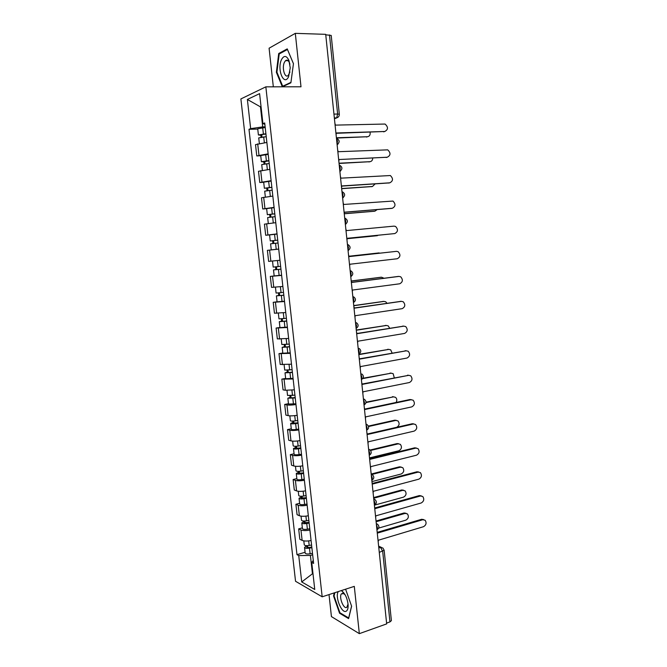 <?xml version="1.0" encoding="UTF-8"?>
<svg xmlns="http://www.w3.org/2000/svg" width="667" height="667" viewBox="0 0 667 667"><rect width="100%" height="100%" fill="white"/><g stroke="black" fill="none" stroke-linecap="round" stroke-linejoin="round"><path stroke-width="1" d="M329.014 594.589L331.424 616.591L359.338 633.65L386.668 623.895L325.704 34.334L295.306 33.35L269.093 48.207L273.328 86.827M265.841 86.835L240.879 98.933L295.539 581.274L322.178 596.807L265.841 86.835L301 86.793L295.306 33.35M359.338 633.65L354.294 586.368L322.178 596.807M379.273 552.384L384.15 550.258L391.387 620.627L389.953 621.911L382.683 551.334L380.599 547.432L378.673 546.59M386.585 623.111L389.953 621.911M325.754 34.809L331.216 35.434L339.32 114.274L337.635 114.032L329.49 34.926M266.867 142.438L255.511 144.639L256.778 155.936L268.134 153.844M260.73 155.77L256.778 155.936M269.86 169.343L258.504 171.294L259.771 182.533L271.119 180.674M263.698 182.299L259.771 182.533M272.828 196.09L261.481 197.799L262.74 208.971L274.079 207.354M266.65 208.671L262.74 208.971M275.779 222.678L264.44 224.154L265.691 235.259L277.022 233.875M269.66 234.892L265.691 235.259M278.714 249.108L267.384 250.35L268.626 261.389L279.957 260.263M281.632 275.388L270.31 276.396L271.544 287.377L282.866 286.46M274.27 275.938L270.31 276.396M284.534 301.517L273.22 302.301L274.445 313.215L285.759 312.523M277.063 301.784L273.22 302.301M287.419 327.497L276.113 328.047L277.33 338.903L288.636 338.444M279.94 327.48L276.113 328.047M290.287 353.327L278.989 353.652L280.198 364.44L291.496 364.207M282.8 353.018L278.989 353.652M293.138 379.006L281.841 379.114L283.05 389.845L285.309 390.262L294.339 389.828M285.643 378.422L281.841 379.114M295.973 404.536C292.046 405.136 289.036 405.261 286.952 404.919L284.684 404.427L285.885 415.099L288.152 415.641C290.237 416.016 293.247 415.908 297.165 415.299M288.461 403.677L284.684 404.427M298.791 429.923C294.881 430.548 291.879 430.649 289.786 430.215L287.51 429.598L288.703 440.203L290.979 440.87C293.071 441.346 296.073 441.262 299.983 440.62M291.271 428.798L287.51 429.598M301.592 455.169C297.699 455.819 294.697 455.886 292.605 455.361L290.328 454.627L291.512 465.174L293.788 465.958C295.89 466.525 298.883 466.475 302.776 465.808M294.072 453.768L290.328 454.627M304.385 480.273C300.5 480.949 297.507 480.982 295.406 480.365L293.121 479.523L294.297 490.003L296.59 490.904C298.683 491.562 301.676 491.537 305.553 490.845M296.848 478.606L293.121 479.523M307.153 505.227C303.285 505.936 300.292 505.945 298.191 505.236L295.898 504.269L297.073 514.699L299.366 515.716C301.467 516.458 304.452 516.466 308.321 515.749M299.608 503.293L295.898 504.269M309.905 530.048C306.053 530.782 303.068 530.757 300.959 529.965L298.666 528.881L299.825 539.253L302.126 540.378C304.235 541.212 307.22 541.254 311.072 540.503M302.359 527.855L298.666 528.881M261.064 106.853L260.463 106.862L262.698 126.897L265.141 126.83M262.698 126.897L250.659 128.639L247.365 99.458L259.596 93.638L262.931 123.67L264.857 124.287M313.282 560.43L311.739 562.414L313.615 563.398L264.707 122.953L262.931 123.67M311.739 562.414L314.749 589.47L301.717 581.949L298.741 555.586L310.397 555.436L312.414 573.57L313.015 573.895M250.659 128.639L248.991 129.315L296.982 554.652L298.741 555.586M290.887 82.808L293.455 63.665L287.235 48.891L278.714 53.518L276.371 72.294L282.333 86.81L290.887 82.808M334.234 592.888L333.542 595.939L339.553 613.215L348.599 618.609L351.626 606.228L345.598 589.194M312.956 573.395L301.717 581.949M312.656 554.769L310.397 555.436M261.039 106.603L260.463 106.862L247.365 99.458M257.745 129.081L248.991 129.315M305.086 552.276L296.982 554.652M276.988 72.294L276.371 72.294M279.998 53.543L278.714 53.518M340.278 612.965L339.553 613.215M334.142 595.739L333.542 595.939M336.093 134.817L336.235 132.975L384.767 131.482C388.269 129.59 388.369 127.105 385.067 124.045L335.426 125.113L334.901 123.278M384.834 131.482L336.268 133.3M265.941 134.042L260.605 134.751L261.772 134.884L260.83 135.243L258.404 134.959L257.712 128.773L265.216 127.522M265.908 133.742L258.404 134.959M262.006 137.018L261.714 134.392M336.401 137.777L367.509 136.727C369.61 136.318 370.468 134.826 370.085 132.249M266.233 136.668L258.729 137.886L259.346 143.397M367.592 136.727L336.435 138.077M261.047 137.152L260.83 135.243M387.135 157.262L338.978 159.53L387.294 157.22C390.737 155.369 390.879 152.91 387.727 149.858L338.169 151.717L337.652 149.9M338.844 161.372L339.011 159.788M341.571 187.769L341.712 185.935L389.803 182.816C393.188 180.999 393.372 178.573 390.362 175.538L340.904 178.164L340.395 176.371M389.361 182.908L341.729 186.11M281.524 59.555C276.705 69.168 283.984 86.91 288.628 76.638L290.237 67.826L288.878 60.33C286.46 55.453 284.009 55.194 281.524 59.555M289.92 64.19L289.47 62.815C288.336 60.272 287.027 59.555 285.543 60.664L284.434 62.256C281.624 67.692 284.834 78.864 288.227 75.446L289.962 72.019M290.945 82.374L282.708 86.235L276.93 72.161L279.206 53.969L287.46 49.5L293.447 63.715M283.567 86.235L282.708 86.235M338.344 591.554C334.609 596.39 341.804 614.282 346.298 611.147C347.707 610.205 348.299 607.987 348.082 604.494C347.307 598.407 345.314 593.955 342.104 591.154L341.171 590.637M345.281 595.097L343.922 593.697L341.437 593.822C338.653 596.873 343.647 609.58 346.79 607.354L348.049 604.085M351.576 606.095L348.683 617.959L339.912 612.748L334.084 596.006L334.834 592.696M268.909 160.805L263.807 161.856L261.397 161.697L260.705 155.536L268.201 154.394M268.884 160.572L261.397 161.697M264.999 163.849L264.699 161.172M339.036 163.223L370.002 161.672C371.719 161.397 372.62 160.23 372.711 158.162M269.21 163.482L261.722 164.599L262.356 170.26M369.893 161.697L339.061 163.448M264.04 163.982L263.807 161.856M271.861 187.41L264.365 188.269L263.682 182.149L271.161 181.099M271.844 187.244L264.365 188.269M267.976 190.529L267.667 187.802M341.646 188.528L372.486 186.477L375.087 183.942M272.169 190.145L264.691 191.162L265.341 196.957M372.094 186.56L341.662 188.686M267.017 190.645L266.758 188.319M344.289 214.024L344.422 212.189L392.304 208.271C395.623 206.478 395.848 204.077 392.98 201.059L343.622 204.469L343.113 202.685M391.554 208.396L344.43 212.289M346.982 240.12L347.123 238.294L394.781 233.575C398.041 231.816 398.307 229.44 395.573 226.447L394.055 226.13L346.331 230.615L345.823 228.848M394.781 233.575L347.123 238.319M349.666 266.066L349.808 264.249L397.249 258.746C400.458 257.012 400.759 254.661 398.149 251.692L396.523 251.342L349.016 256.612L348.507 254.861M349.016 256.587L396.523 251.342M274.804 213.865L267.325 214.691L266.642 208.613L274.112 207.654M274.787 213.765L267.325 214.691M270.935 217.05L270.619 214.274M344.38 213.682L374.946 211.147L377.172 209.605M275.112 216.642L267.642 217.567L268.309 223.512M374.27 211.264L344.355 213.773M269.977 217.167L269.693 214.624M277.722 240.162L270.26 240.962L269.585 234.917L277.047 234.059M277.714 240.128L270.26 240.962M273.87 243.422L273.553 240.595M278.714 249.099L273.428 249.625L278.706 249.066M377.405 235.684L347.165 238.711L378.681 235.201M278.039 242.996L270.585 243.822L271.261 249.858L275.846 249.408M278.706 249.049L271.261 249.858M272.92 243.522L272.611 240.787M280.632 266.341L273.187 267.083L272.511 261.072M280.94 269.151L275.671 269.693L276.788 269.543L276.48 266.792M380.423 253.101L348.974 256.245M280.94 269.193L273.503 269.918L275.83 269.618L275.529 266.883M281.616 275.213L274.17 275.921L273.503 269.918M348.974 256.22L379.123 252.91M276.788 269.601L275.83 269.618M352.334 291.871L352.476 290.053L399.708 283.783C402.851 282.066 403.185 279.74 400.7 276.797L398.983 276.413L351.684 282.458L351.184 280.724M351.676 282.366L398.232 276.446M283.525 292.404L276.088 293.055L275.438 287.202M283.825 295.139L278.564 295.639L279.673 295.439L279.39 292.871M384 278.231L381.557 277.222L351.351 281.057M283.834 295.239L276.405 295.873L278.714 295.456L278.439 292.955M284.501 301.226L277.072 301.843L276.405 295.873M351.317 280.974L380.865 277.255M279.69 295.598L278.714 295.456M354.986 317.525L355.127 315.708L402.151 308.671C405.244 306.978 405.603 304.669 403.235 301.759L401.426 301.351L354.344 308.162L353.843 306.445M354.327 307.996L400.975 301.351M286.401 318.317L278.981 318.876L278.347 313.223M286.693 320.969L281.449 321.444L282.541 321.194L282.274 318.801M386.977 303.268L385.751 301.801L383.975 301.409L353.768 305.728M286.71 321.135L279.29 321.677L281.582 321.152L281.332 318.884M287.377 327.088L279.957 327.614L279.29 321.677M353.752 305.578L383.575 301.409M282.575 321.452L281.582 321.152M357.629 343.03L357.762 341.229L404.577 333.433C407.612 331.749 408.004 329.465 405.744 326.58L403.86 326.146L356.987 333.717L356.486 332.016M356.962 333.483L403.693 326.138M289.261 344.08L281.849 344.547L281.241 339.103M289.545 346.657L284.309 347.098L285.401 346.79L285.151 344.589M389.653 328.206L388.236 325.888L386.385 325.463L356.303 330.257M289.57 346.882L282.166 347.34L284.434 346.707L284.209 344.656M290.228 352.801L282.825 353.235L282.166 347.34M356.278 330.032L386.268 325.463M285.434 347.157L284.434 346.707M360.247 368.392L360.38 366.592L406.987 358.054C409.98 356.386 410.397 354.119 408.237 351.267L406.278 350.809L359.613 359.129L359.113 357.437M359.58 358.821L406.336 350.792M292.104 369.701L284.709 370.077L284.117 364.824M292.379 372.194L287.16 372.603L288.236 372.253L288.011 370.218M392.096 353.026L390.704 349.841L388.778 349.391L358.829 354.644M292.413 372.486L285.017 372.845L287.269 372.111L287.068 370.285M293.063 378.372L285.676 378.714L285.017 372.845M358.796 354.36L388.853 349.375M288.286 372.711L287.269 372.111M362.856 393.613L362.99 391.821L409.388 382.533C412.331 380.882 412.773 378.639 410.714 375.813L408.679 375.329L362.223 384.4L361.731 382.725M362.181 384.025L408.871 375.296M294.931 395.172L287.544 395.456L286.977 390.403M295.198 397.59L289.987 397.966L291.062 397.565L290.854 395.714M394.28 377.764L393.146 373.662L391.154 373.187L362.715 378.631M295.239 397.941L287.852 398.216L290.087 397.365L289.912 395.773M295.89 403.793L288.503 404.052L287.852 398.216M363.006 378.231L391.362 373.161M291.12 398.124L290.087 397.365M365.449 418.693L365.583 416.9L411.781 406.887C414.674 405.236 415.132 403.018 413.165 400.217L411.072 399.725L364.824 409.521L364.332 407.862M364.766 409.079L409.905 399.533L411.397 399.675M297.749 420.493L295.323 420.869C292.446 421.236 290.795 421.177 290.37 420.694L289.828 415.841M298.007 422.845L292.805 423.186L293.864 422.736L293.68 421.06M396.131 402.443C397.182 400.467 396.998 398.774 395.573 397.349L393.522 396.865L366.008 402.576M298.049 423.245L295.631 423.62C292.755 423.987 291.104 423.929 290.679 423.437L292.888 422.486L292.738 421.11M298.699 429.073L296.281 429.448C293.405 429.815 291.754 429.748 291.321 429.24L290.679 423.437M366.05 402.151L393.863 396.815M293.939 423.387L293.864 422.736L292.888 422.486M368.026 443.63L368.159 441.846L414.157 431.107C417 429.465 417.484 427.255 415.599 424.495L413.457 423.979L367.4 434.509L366.917 432.858M367.342 434L412.281 423.745L413.899 423.92M300.542 445.681L298.132 446.065C295.256 446.44 293.605 446.348 293.18 445.789L292.655 441.129M300.792 447.949L295.606 448.266L296.657 447.757L296.49 446.256M396.732 427.289C399.391 425.613 399.808 423.495 397.982 420.919L395.873 420.41L368.551 426.521M300.842 448.416L298.432 448.808C295.564 449.183 293.914 449.083 293.48 448.516L295.681 447.465L295.548 446.298M301.484 454.202L299.083 454.594C296.215 454.977 294.564 454.869 294.122 454.285L293.48 448.516M368.401 426.071L394.772 420.185L396.34 420.352M296.74 448.516L296.657 447.757L295.681 447.465M370.594 468.434L370.727 466.65L416.516 455.194C419.318 453.552 419.818 451.367 418.017 448.633L415.816 448.107L369.968 459.355L369.485 457.72M369.893 458.779L414.641 447.824L416.383 448.032M303.318 470.719L300.917 471.127C298.057 471.511 296.406 471.386 295.965 470.744L295.464 466.275M303.568 472.92L298.382 473.203L299.433 472.645L299.283 471.319M369.576 457.887L398.908 450.725C401.659 449.133 402.151 447.015 400.383 444.355L398.216 443.838L370.56 450.467M303.627 473.445L301.226 473.845C298.366 474.229 296.715 474.104 296.273 473.462L298.449 472.303L298.349 471.352M304.26 479.198L301.868 479.606C299.008 479.99 297.357 479.856 296.915 479.189L296.273 473.462M370.127 450.025L397.107 443.572L398.791 443.772M299.525 473.495L299.433 472.645L298.449 472.303M373.145 493.096L373.278 491.321L418.868 479.156C421.627 477.514 422.144 475.346 420.418 472.645L418.176 472.103L372.528 484.059L372.044 482.441M372.436 483.425L416.992 471.769L418.843 472.019M306.086 495.623L303.693 496.04C300.842 496.431 299.191 496.273 298.741 495.564L298.266 491.279M306.32 497.74L301.15 497.999L302.193 497.399L302.059 496.231M371.953 481.607L401.234 473.987C403.944 472.403 404.452 470.302 402.76 467.667L400.55 467.142L372.003 474.437M306.386 498.324L303.994 498.749C301.142 499.141 299.491 498.974 299.041 498.257L301.209 496.998L301.125 496.265M307.02 504.052L304.636 504.469C301.784 504.869 300.133 504.702 299.683 503.96L299.041 498.257M371.169 474.037L399.441 466.825L401.234 467.058M302.293 498.341L302.193 497.399L301.209 496.998M375.679 517.617L375.813 515.849L421.202 502.985C423.92 501.342 424.454 499.191 422.803 496.515L420.51 495.973L375.062 508.629L374.579 507.02M374.962 507.929L419.335 495.589L421.286 495.881M308.838 520.377L306.453 520.819C303.61 521.219 301.959 521.027 301.501 520.235L301.042 516.141M309.063 522.428L303.91 522.653L304.936 522.003L304.827 521.01M374.395 505.177L403.552 497.132C406.22 495.548 406.745 493.463 405.119 490.862L402.868 490.32L373.678 498.241M309.138 523.07L306.753 523.503C303.91 523.912 302.259 523.712 301.801 522.92L303.952 521.561L303.894 521.035M309.763 528.764L307.387 529.198C304.544 529.606 302.893 529.406 302.434 528.589L301.801 522.92M373.603 497.59L401.759 489.962L403.652 490.237M305.052 523.045L304.936 522.003L303.952 521.561M378.197 542.004L378.331 540.237L423.528 526.688C426.205 525.046 426.755 522.903 425.171 520.26L422.845 519.71L377.589 533.058L377.113 531.474M377.472 532.299L421.661 519.285L423.712 519.61M311.572 545.006L309.196 545.456C306.361 545.864 304.711 545.639 304.252 544.772L303.81 540.87M311.789 546.982L309.013 547.507L306.645 547.173L307.662 546.481L307.57 545.648M378.673 528.089L405.853 520.152C408.479 518.576 409.021 516.5 407.462 513.923L405.169 513.382L376.105 521.727M311.864 547.674L309.488 548.132C306.662 548.541 305.011 548.307 304.544 547.44L306.637 545.664M312.498 553.335L310.122 553.793C307.287 554.202 305.644 553.969 305.178 553.085L304.544 547.44M376.03 521.019L404.06 512.981L406.053 513.29M307.787 547.607L307.662 546.481L306.678 545.99M376.938 529.84L377.414 527.564L376.405 524.679M373.745 498.949L375.037 499.608C376.963 501.642 376.763 503.477 374.429 505.094L374.862 502.81L373.853 499.95M371.185 474.129L372.428 474.762C374.412 476.813 374.22 478.648 371.827 480.282L372.286 477.922L371.277 475.079M368.601 449.174L369.801 449.783C371.853 451.826 371.661 453.668 369.235 455.328L369.701 452.893L368.693 450.067M366.642 430.19L367.1 427.714L366.091 424.912M364.024 404.919L364.482 402.401L363.473 399.608M361.397 379.506L361.856 376.938L360.847 374.17M358.754 353.952L359.213 351.334L358.196 348.583M356.095 328.247L356.545 325.579L355.536 322.845M353.427 302.393L353.869 299.675L352.86 296.957M350.734 276.388L351.184 273.62L350.167 270.927M348.032 250.242L348.474 247.415L347.465 244.747M345.314 223.937L345.748 221.06L344.739 218.409M342.571 197.482L343.013 194.547L342.004 191.921M339.82 170.869L340.253 167.884L339.245 165.274M337.052 144.097L337.485 141.062L336.476 138.478M378.814 547.974L380.599 547.432L382.9 548.024L384.15 550.258M334.434 118.768L336.668 117.876L337.635 114.032L333.95 114.099M334.375 118.142L336.293 118.101L338.269 117.025M299.366 515.716L298.191 505.236M296.59 490.904L295.406 480.365M293.788 465.958L292.605 455.361M290.979 440.87L289.786 430.215M288.152 415.641L286.952 404.919M285.309 390.262L284.1 379.481M282.449 364.741L281.232 353.902M279.573 339.078L278.347 328.172M276.68 313.265L275.454 302.293M273.77 287.294L272.536 276.271M270.844 261.181L269.601 250.092M267.901 234.917L266.65 223.762M264.941 208.496L263.682 197.274M261.964 181.924L260.697 170.635M258.971 155.203L257.695 143.847M302.126 540.378L300.959 529.965M337.127 144.781L338.061 144.005M339.887 171.477L340.745 170.785M342.63 198.024L343.405 197.407M345.356 224.404L346.04 223.887M348.074 250.642L348.649 250.208M350.767 276.73L351.234 276.388M363.398 398.841L364.49 399.383C366.667 401.401 366.517 403.268 364.032 404.977M366.008 424.079L367.15 424.654C369.268 426.68 369.093 428.539 366.642 430.223M376.296 523.62L377.622 524.304C379.498 526.338 379.29 528.164 377.005 529.773L376.938 529.79M384.767 131.482L383.617 131.833M263.382 133.917L262.69 127.697M264.357 142.646L263.707 136.852M366.425 137.06L367.509 136.727M387.294 157.22L386.135 157.52M389.803 182.816L388.644 183.058M266.375 160.764L265.683 154.586M267.35 169.56L266.7 163.682M368.918 161.948L370.002 161.672M269.343 187.46L268.659 181.307M270.327 196.323L269.668 190.353M371.394 186.702L372.486 186.477M392.304 208.271L391.137 208.463M272.294 213.999L271.619 207.887M273.295 222.92L272.62 216.875M373.862 211.331L374.946 211.147M275.238 240.378L274.562 234.3M276.23 249.308L275.554 243.247M278.156 266.608L277.48 260.572M279.139 275.488L278.473 269.46M398.983 276.413L397.815 276.471M281.057 292.688L280.398 286.735M282.041 301.517L281.374 295.523M380.457 277.272L381.557 277.222M401.426 301.351L400.258 301.351M283.942 318.618L283.3 312.815M284.917 327.397L284.259 321.436M382.875 301.409L383.975 301.409M403.86 326.146L402.693 326.096M286.81 344.405L286.185 338.744M287.785 353.126L287.127 347.207M385.284 325.421L386.385 325.463M406.278 350.809L405.111 350.709M289.67 370.035L289.053 364.524M290.637 378.714L289.978 372.82M387.669 349.3L388.778 349.391M408.679 375.329L407.512 375.188M292.505 395.523L291.904 390.153M293.463 404.152L292.813 398.291M390.053 373.053L391.154 373.187M411.072 399.725L409.905 399.533M295.323 420.869L294.739 415.633M296.281 429.448L295.631 423.62M392.413 396.682L393.522 396.865M413.457 423.979L412.281 423.745M298.132 446.065L297.565 440.97M299.083 454.594L298.432 448.808M394.772 420.185L395.873 420.41M415.816 448.107L414.641 447.824M300.917 471.127L300.367 466.166M301.868 479.606L301.226 473.845M397.107 443.572L398.216 443.838M418.176 472.103L416.992 471.769M303.693 496.04L303.16 491.22M304.636 504.469L303.994 498.749M399.441 466.825L400.55 467.142M420.51 495.973L419.335 495.589M306.453 520.819L305.928 516.133M307.387 529.198L306.753 523.503M401.759 489.962L402.868 490.32M422.845 519.71L421.661 519.285M309.196 545.456L308.688 540.904M310.122 553.793L309.488 548.132M404.06 512.981L405.169 513.382M337.11 144.606C339.953 142.263 339.786 140.187 336.593 138.386M339.87 171.311C342.68 169.059 342.555 167.017 339.495 165.183M342.613 197.866C345.381 195.698 345.298 193.688 342.371 191.813M345.348 224.27C348.074 222.186 348.032 220.193 345.214 218.292M348.057 250.525C350.75 248.508 350.742 246.54 348.041 244.622M350.759 276.63C353.41 274.679 353.435 272.736 350.842 270.794M353.443 302.593C356.061 300.7 356.111 298.774 353.61 296.815M356.111 328.406C358.696 326.563 358.779 324.654 356.361 322.678M358.771 354.069C361.314 352.276 361.422 350.383 359.096 348.399M361.406 379.598C363.924 377.847 364.049 375.963 361.806 373.962M369.801 449.783L368.634 449.475M334.35 117.926L336.668 117.876C338.469 117.317 339.353 116.116 339.32 114.274M378.631 546.173L381.282 547.324M288.119 60.705L285.543 60.664M289.47 62.815L288.878 60.33M343.105 593.271L341.437 593.822M343.922 593.697L342.104 591.154"/></g></svg>

